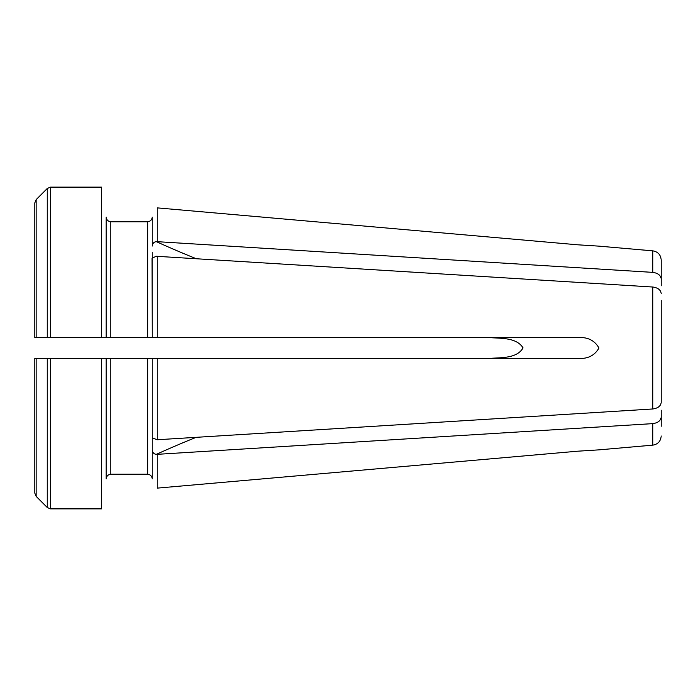 <?xml version="1.0" encoding="UTF-8"?>
<svg xmlns="http://www.w3.org/2000/svg" width="696" height="696" viewBox="0 0 696 696"><rect width="100%" height="100%" fill="white"/><g stroke="black" fill="none" stroke-linecap="round" stroke-linejoin="round"><path stroke-width="1.04" d="M661.2 426.3L661.2 417.104C660.695 420.741 657.894 422.916 652.787 423.629L156.226 454.392C153.755 453.905 152.433 452.426 152.25 449.947L152.25 478.857C151.928 476.108 150.388 474.568 147.648 474.237L110.794 474.237C108.063 474.576 106.523 476.116 106.192 478.857L106.192 358.362L106.192 478.857C106.523 476.116 108.063 474.576 110.794 474.237L110.794 358.362L101.581 358.362L106.192 358.362M152.25 438.062L152.25 358.362L147.648 358.362L147.648 474.237C150.388 474.568 151.928 476.108 152.25 478.857L152.25 437.888L157.261 439.75L652.787 408.978C657.894 408.265 660.695 406.09 661.2 402.445L661.2 395.554M48.616 337.638L34.8 337.638L34.8 202.893L34.8 337.638L106.192 337.638L106.192 217.143C106.523 219.884 108.063 221.424 110.794 221.763L147.648 221.763L147.648 337.638L577.602 337.638C587.398 336.812 594.523 340.266 598.969 348.009C594.541 355.726 587.415 359.18 577.602 358.362L157.261 358.362L157.261 439.75M490.28 358.362C501.155 357.474 517.05 358.605 523.035 347.861C516.51 337.438 501.198 338.508 490.28 337.638M34.8 493.107L34.8 358.362L101.581 358.362L101.581 508.872L50.53 508.872L50.53 358.362L34.8 358.362L34.8 493.107L36.148 496.378L36.148 358.362M152.25 358.362L157.261 358.362L152.25 358.362L152.25 437.888M577.602 451.208L157.261 488.122L577.602 451.208L598.969 449.86L577.602 451.208M661.2 417.104L661.2 410.205M152.067 258.433L152.25 337.638L152.25 258.112L156.226 256.267L652.787 287.022L652.787 408.978M47.267 358.362L47.267 507.523L36.148 496.378L47.267 507.523L50.53 508.872M110.794 358.362L147.648 358.362M661.2 402.445L661.2 300.446M48.616 358.362L34.8 358.362M152.25 246.053L152.25 217.143C151.919 219.884 150.38 221.424 147.648 221.763C150.38 221.424 151.919 219.884 152.25 217.143L152.25 246.053C152.433 243.574 153.755 242.095 156.226 241.608L652.787 272.371C657.894 273.084 660.695 275.259 661.2 278.896L661.2 260.026C660.713 254.753 657.911 251.691 652.787 250.856L652.787 272.371M157.261 207.878L577.602 244.792L598.969 246.14L577.602 244.792L157.261 207.878L157.261 241.59M661.2 278.896L661.2 285.795M34.8 337.638L47.267 337.638L47.267 188.477L36.148 199.621L34.8 202.893L34.8 265.741M152.25 257.938L152.25 252.5M152.25 337.638L157.261 337.638L157.261 256.25M661.2 293.555C660.695 289.91 657.894 287.735 652.787 287.022M47.267 337.638L50.53 337.638L50.53 187.128L47.267 188.477L36.148 199.621L34.8 202.893M50.53 187.128L101.581 187.128L101.581 337.638L147.648 337.638M147.648 221.763L110.794 221.763C108.063 221.424 106.523 219.884 106.192 217.143M157.261 454.41L157.261 488.122M652.787 423.629L652.787 445.144L598.969 449.86M36.148 337.638L36.148 199.621M110.794 221.763L110.794 337.638M196.133 258.66A910.812 644.044 0 0 1 156.226 241.608M196.133 437.34A910.812 644.044 0 0 0 156.226 454.392M652.787 445.144C657.911 444.309 660.713 441.247 661.2 435.974M652.787 250.856L598.969 246.14"/></g></svg>
